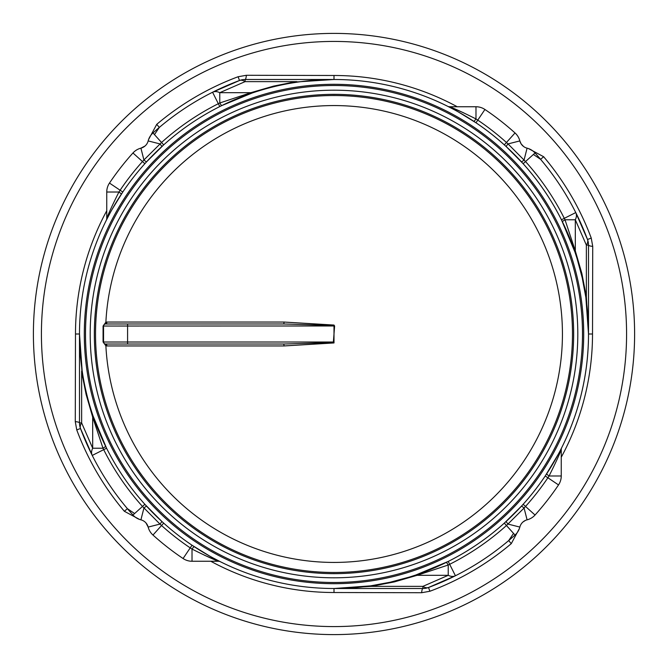 <?xml version="1.0" encoding="UTF-8"?>
<svg xmlns="http://www.w3.org/2000/svg" width="668" height="668" viewBox="0 0 668 668"><rect width="100%" height="100%" fill="white"/><g stroke="black" fill="none" stroke-linecap="round" stroke-linejoin="round"><path stroke-width="1" d="M44.288 253.84A300.6 300.6 0 0 0 334 634.6A300.6 300.6 0 0 0 387.799 38.251A300.6 300.6 0 0 0 44.288 253.84M457.229 106.746A258.516 258.516 0 0 0 334 75.484L246.383 75.275L238.1 76.745A274.548 274.548 0 0 0 156.729 124.348L148.58 139.528M561.254 457.229A258.516 258.516 0 0 0 592.516 334L592.725 246.383L591.255 238.1A274.548 274.548 0 0 0 543.652 156.729L528.488 148.588M210.771 561.254A258.516 258.516 0 0 0 334 592.516L421.617 592.725L429.9 591.255A274.548 274.548 0 0 0 511.27 543.652L519.412 528.488M106.746 210.771A258.516 258.516 0 0 0 75.484 334L75.275 421.617L76.745 429.9A274.548 274.548 0 0 0 124.348 511.27L139.512 519.412M75.484 334L79.492 334A254.508 254.508 0 0 0 461.254 554.407A254.508 254.508 0 0 0 461.254 113.593A254.508 254.508 0 0 0 79.492 334L79.492 422.902A16.032 16.032 0 0 0 80.502 428.505L92.242 455.426A270.54 270.54 0 0 1 80.502 428.505A16.032 8.3 -20.4 0 1 81.638 422.902L81.638 371.157A4.008 0.969 171.7 0 0 82.139 370.581L79.492 334L82.147 374.506L86.105 394.396L92.685 417.116A4.008 1.954 161.2 0 0 93.002 415.83L106.563 448.228L103.699 449.664A257.714 257.714 0 0 0 142.484 506.453L159.969 524.079A4.008 0.534 132.6 0 0 161.756 521.366L144.864 504.307L132.957 515.028A16.032 16.032 0 0 0 140.915 519.838L143.921 508.031A4.008 0.534 -42.6 0 1 146.634 506.244M330.986 79.509L333.883 79.492M221.542 105.686L252.17 93.002A4.008 1.954 71.2 0 1 250.884 92.685L219.772 102.989L221.542 105.686L219.772 106.563L218.336 103.699A257.714 257.714 0 0 0 161.547 142.484L143.921 159.969A4.008 0.534 -137.4 0 0 146.634 161.756L163.693 144.864L152.972 132.957A16.032 16.032 0 0 0 148.162 140.915A10.02 10.02 0 0 1 140.915 148.162A16.032 16.032 0 0 0 132.957 152.972A270.54 270.54 0 0 0 109.477 183.074L119.455 189.779M111.957 209.618L122.778 192.017L120.115 190.23A257.714 257.714 0 0 1 142.484 161.547L132.957 152.972A16.032 16.032 0 0 1 140.915 148.162L143.921 159.969L142.484 161.547L144.864 163.693L146.634 161.756M106.462 219.972L106.329 220.248A4.008 4.008 0 0 0 106.746 218.461L106.746 192.017L106.746 218.461C108.617 213.301 112.675 204.483 118.929 192.017C112.675 204.483 108.617 213.301 106.746 218.461A4.008 4.008 0 0 1 106.329 220.248L106.329 220.248A4.008 4.008 0 0 1 106.321 220.256A4.008 4.008 0 0 0 106.329 220.248A4.008 4.008 0 0 0 106.329 220.24L110.011 213.159M75.275 421.617A8.016 1.461 180 0 1 79.492 422.902L81.638 422.902L92.685 448.228L92.685 417.116L102.989 448.228L92.685 448.228A16.032 9.836 153.3 0 0 92.242 455.426A270.54 270.54 0 0 0 132.957 515.028A16.032 16.032 0 0 0 140.915 519.838A10.02 10.02 0 0 1 148.162 527.085L159.969 524.079L161.547 525.516L163.693 523.136L161.756 521.366M209.618 556.043L192.017 545.222L189.779 548.545M194.213 546.683A4.008 0.543 -56.7 0 0 192.017 549.071C204.483 555.325 213.301 559.383 218.461 561.254A4.008 4.008 0 0 1 220.248 561.671L213.159 557.989M370.581 585.861L334 588.508L371.157 586.362A4.008 0.969 81.7 0 0 370.581 585.861L390.212 582.22L409.501 577.052L415.83 574.998L448.228 561.437L449.664 564.301A257.714 257.714 0 0 0 506.453 525.516L524.079 508.031A4.008 0.534 42.6 0 0 521.366 506.244L504.307 523.136A254.508 254.508 0 0 1 448.228 561.437A254.508 254.508 0 0 0 504.307 523.136L515.028 535.043A16.032 16.032 0 0 0 519.838 527.085A10.02 10.02 0 0 1 527.085 519.838L526.593 519.98M558.49 453.906A254.508 254.508 0 0 1 557.98 454.866A254.508 254.508 0 0 0 558.49 453.906L545.222 475.983A254.508 254.508 0 0 1 523.136 504.307L521.366 506.244M546.683 473.787A4.008 0.543 -146.7 0 0 549.071 475.983C555.325 463.5 559.383 454.691 561.254 449.539A4.008 4.008 0 0 1 561.671 447.752L561.145 448.796A254.508 254.508 0 0 0 588.508 334L586.362 296.842A4.008 0.969 -8.3 0 0 585.861 297.419L588.508 334L588.508 245.098A16.032 16.032 0 0 0 587.498 239.495L575.758 212.574L564.301 218.336A257.714 257.714 0 0 0 525.516 161.547L508.031 143.921A4.008 0.534 -47.4 0 0 506.244 146.634L523.136 163.693A254.508 254.508 0 0 1 561.437 219.772L574.998 252.17L577.052 258.499L582.22 277.788L585.861 297.419M556.043 458.373L556.06 458.357A254.508 254.508 0 0 1 549.23 469.829A254.508 254.508 0 0 0 556.06 458.357M557.98 454.866L558.273 454.324M458.382 111.957A254.508 254.508 0 0 1 469.829 118.77A254.508 254.508 0 0 0 458.382 111.957L475.983 122.778A254.508 254.508 0 0 1 504.307 144.864L506.244 146.634M473.787 121.317A4.008 0.543 123.3 0 0 475.983 118.929C463.517 112.675 454.699 108.617 449.539 106.746A4.008 4.008 0 0 1 447.752 106.329L454.841 110.011A254.508 254.508 0 0 0 334 79.492L245.098 79.492L334 79.492L293.494 82.147L273.604 86.105L250.884 92.685L219.772 92.685A16.032 9.836 -116.7 0 0 212.574 92.242A270.54 270.54 0 0 1 239.495 80.502L212.574 92.242L218.336 103.699L219.772 102.989L219.772 92.685L245.098 81.638L245.098 79.492A16.032 16.032 0 0 0 239.495 80.502A16.032 8.3 69.6 0 1 245.098 81.638L296.842 81.638A4.008 0.969 81.7 0 0 297.419 82.139M582.496 334A248.496 248.496 0 0 0 334 85.504A248.496 248.496 0 0 0 85.504 334A248.496 248.496 0 0 0 334 582.496A248.496 248.496 0 0 0 582.496 334M134.61 513.542L127.413 508.682L129.016 510.561M421.617 592.725A8.016 1.461 90 0 1 422.902 588.508A16.032 16.032 0 0 0 428.505 587.498L455.426 575.758L449.664 564.301L448.228 565.011L446.458 562.314M513.542 533.39L508.682 540.587A270.54 270.54 0 0 1 428.505 587.498A16.032 8.3 -110.4 0 1 422.902 586.362L371.157 586.362L394.396 581.895L417.116 575.315A4.008 1.954 71.2 0 0 415.83 574.998M592.725 246.383A8.016 1.461 0 0 1 588.508 245.098L586.362 245.098L586.362 296.842L581.895 273.604L575.315 250.884A4.008 1.954 -18.8 0 0 574.998 252.17M533.39 154.458L540.587 159.318A270.54 270.54 0 0 1 587.498 239.495A16.032 8.3 159.6 0 1 586.362 245.098L575.315 219.772A16.032 9.836 -26.7 0 0 575.758 212.574A270.54 270.54 0 0 0 535.043 152.972L523.136 163.693A254.508 254.508 0 0 1 561.437 219.772L564.301 218.336L565.011 219.772L562.314 221.542M246.383 75.275A8.016 1.461 -90 0 1 245.098 79.492A16.032 16.032 0 0 0 239.495 80.502L238.1 76.745M154.458 134.602L159.318 127.413L157.314 129.124M334 325.5L334 325.057L284.084 322.051L283.783 323.98L334 325.5L334.61 326.034L334 325.057M103.974 324.74L105.026 324.047A2.004 1.336 74.9 0 0 105.878 322.185L103.072 326.034L334 325.984L334 334L334.61 326.034M333.382 342.016L334 342.943L334 334L333.382 342.016L127.588 342.016L127.588 344.02L283.783 344.02L333.833 342.5M103.072 326.034L103.072 341.966L103.54 342.016A2.004 2.004 0 0 0 105.544 344.02A2.004 1.369 -90 0 1 106.913 345.949L284.084 345.949L283.783 344.02M284.084 322.051L106.913 322.051A2.004 1.369 -90 0 1 105.544 323.98L105.026 324.047M103.072 341.966L105.878 345.815A2.004 1.336 105.1 0 0 105.026 343.953L104.651 343.811M106.913 322.051L105.878 322.185A228.431 228.431 0 0 1 341.882 105.703A228.431 228.431 0 0 1 562.398 337.941A228.431 228.431 0 0 1 334 562.431A228.431 228.431 0 0 1 105.878 345.815L106.913 345.949M283.783 323.98L105.544 323.98A2.004 2.004 0 0 0 103.54 325.984L103.54 342.016A2.004 2.004 0 0 0 105.544 344.02L105.026 343.953M105.544 344.02L127.588 344.02M572.476 334A238.476 238.476 0 0 1 334 572.476A238.476 238.476 0 0 1 95.524 334A238.476 238.476 0 0 1 334 95.524A238.476 238.476 0 0 1 572.476 334A238.476 238.476 0 0 1 334 572.476A238.476 238.476 0 0 1 95.524 334A238.476 238.476 0 0 1 334 95.524A238.476 238.476 0 0 1 572.476 334M535.043 152.972A16.032 16.032 0 0 0 527.085 148.162A10.02 10.02 0 0 1 519.838 140.915L508.031 143.921L506.453 142.484A257.714 257.714 0 0 0 477.77 120.115L475.983 118.929L475.983 106.746L449.539 106.746L475.983 106.746A16.032 16.032 0 0 1 484.926 109.477L478.221 119.455M161.756 146.634A4.008 0.534 47.4 0 0 159.969 143.921L148.162 140.915A10.02 10.02 0 0 1 140.915 148.162L145.023 146.008M121.317 194.213A4.008 0.543 33.3 0 0 118.929 192.017L120.115 190.23M449.539 106.746L463.517 112.767M521.366 161.756A4.008 0.534 137.4 0 0 524.079 159.969L527.085 148.162M575.315 250.884L565.011 219.772L575.315 219.772L575.315 250.884M477.77 120.115L475.983 122.778A254.508 254.508 0 0 1 504.307 144.864L515.028 132.957A270.54 270.54 0 0 0 484.926 109.477A270.54 270.54 0 0 1 515.028 132.957A16.032 16.032 0 0 1 519.838 140.915L521.124 143.87L523.537 146.459M506.244 521.366A4.008 0.534 -132.6 0 0 508.031 524.079L519.838 527.085M334 592.516L334 588.508L422.902 588.508L422.902 586.362L448.228 575.315L417.116 575.315L448.228 565.011L448.228 575.315A16.032 9.836 63.3 0 0 455.426 575.758A270.54 270.54 0 0 0 515.028 535.043M527.085 519.838L524.079 508.031L525.516 506.453L535.043 515.028A16.032 16.032 0 0 1 527.085 519.838A16.032 16.032 0 0 0 535.043 515.028A270.54 270.54 0 0 0 558.523 484.926A270.54 270.54 0 0 1 535.043 515.028M525.465 520.405L522.977 521.992M558.523 484.926L547.885 477.77L549.071 475.983L561.254 475.983A16.032 16.032 0 0 1 558.523 484.926A16.032 16.032 0 0 0 561.254 475.983L561.254 449.539M218.461 561.254L192.017 561.254A16.032 16.032 0 0 1 183.074 558.523A16.032 16.032 0 0 0 192.017 561.254L218.461 561.254L204.483 555.233M132.957 515.028A270.54 270.54 0 0 1 92.242 455.426L103.699 449.664L102.989 448.228L105.686 446.458M190.23 547.885A257.714 257.714 0 0 1 161.547 525.516L152.972 535.043A270.54 270.54 0 0 0 183.074 558.523L190.23 547.885L192.017 549.071L192.017 561.254M152.972 535.043A16.032 16.032 0 0 1 148.162 527.085L146.008 522.977M106.746 192.017A16.032 16.032 0 0 1 109.477 183.074A16.032 16.032 0 0 0 106.746 192.017L118.929 192.017M212.574 92.242A270.54 270.54 0 0 0 152.972 132.957A270.54 270.54 0 0 1 212.574 92.242M538.984 157.439L540.587 159.318L543.652 156.729M510.686 538.876L508.682 540.587L511.27 543.652M334 626.584A292.584 292.584 0 0 1 52.012 255.978A292.584 292.584 0 0 1 625.398 360.294A292.584 292.584 0 0 1 334 626.584M84.302 334A249.698 249.698 0 0 1 334 84.302A249.698 249.698 0 0 1 583.698 334A249.698 249.698 0 0 1 334 583.698A249.698 249.698 0 0 1 84.302 334M334 75.484L334 79.492A254.508 254.508 0 0 1 454.841 110.011M545.222 475.983A254.508 254.508 0 0 1 523.136 504.307L525.516 506.453A257.714 257.714 0 0 0 547.885 477.77L545.222 475.983M592.516 334L588.508 334A254.508 254.508 0 0 1 561.145 448.796M334 577.803A243.803 243.803 0 0 1 90.197 334A243.803 243.803 0 0 1 334 90.197A243.803 243.803 0 0 1 577.803 334A243.803 243.803 0 0 1 334 577.803M573.653 334A239.653 239.653 0 0 0 334 94.347A239.653 239.653 0 0 0 94.347 334A239.653 239.653 0 0 0 334 573.653A239.653 239.653 0 0 0 573.653 334M76.745 429.9L80.502 428.505A16.032 16.032 0 0 1 79.492 422.902M124.348 511.27L127.413 508.682M429.9 591.255L428.505 587.498M591.255 238.1L587.498 239.495M156.729 124.348L159.318 127.413M284.084 345.949L334 342.943M103.54 325.984A2.004 2.004 0 0 1 105.544 323.98M127.588 323.98L127.588 342.016L103.54 342.016L103.874 343.127M103.841 324.924L104.317 324.397"/></g></svg>
